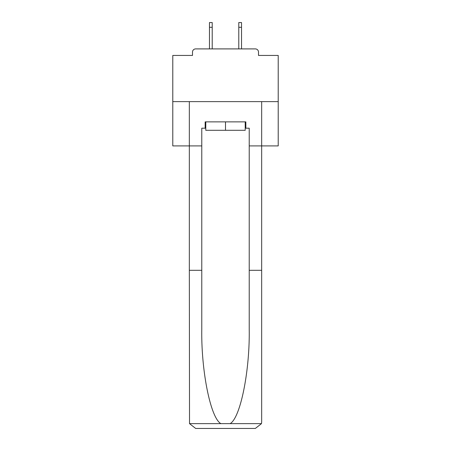 <?xml version="1.0" encoding="UTF-8"?>
<svg xmlns="http://www.w3.org/2000/svg" width="451" height="451" viewBox="0 0 451 451"><rect width="100%" height="100%" fill="white"/><g stroke="black" fill="none" stroke-linecap="round" stroke-linejoin="round"><path stroke-width="0.68" d="M258.502 55.445L258.502 52.068L258.502 55.445L278.216 55.445L278.216 145.904L249.223 145.904L249.223 128.191L245.846 128.191L245.846 121.866L205.154 121.866L205.154 128.191L205.786 128.191M278.216 101.622L172.784 101.622L172.784 145.904L189.335 145.904L189.335 101.622L261.665 101.622L261.665 422.125L261.665 270.307L249.223 270.307L249.223 145.904M172.784 101.622L172.784 55.445L192.498 55.445L192.498 52.068L192.498 55.445M258.502 52.068A3.163 3.163 0 0 0 255.334 48.905L195.666 48.905A3.163 3.163 0 0 0 192.498 52.068M255.334 48.905L241.945 48.905M209.055 48.905L195.666 48.905M245.214 121.866L245.214 130.3L205.786 130.3L205.786 121.866M225.5 121.866L225.5 130.3M205.154 128.191L201.777 128.191L201.777 270.307L189.335 270.307L189.521 423.641L195.666 428.45L255.334 428.45L211.688 428.45M239.312 428.45L255.334 428.45L261.479 423.641L261.665 422.125M201.777 270.307L201.777 329.292C201.123 371.19 210.64 418.133 220.905 423.641L230.095 423.641C240.36 418.133 249.877 371.19 249.223 329.292L249.223 270.307M201.777 145.904L189.335 145.904L189.335 270.307M245.214 128.191L245.846 128.191M212.218 27.297L209.473 27.297L209.473 22.55L212.218 22.55L212.218 48.905M209.473 27.297L209.473 48.905M241.527 22.55L241.527 27.297L238.782 27.297L238.782 22.55L241.527 22.55M238.782 48.905L238.782 27.297M241.527 48.905L241.527 27.297M189.521 423.641L220.905 423.641M230.095 423.641L261.479 423.641"/></g></svg>
